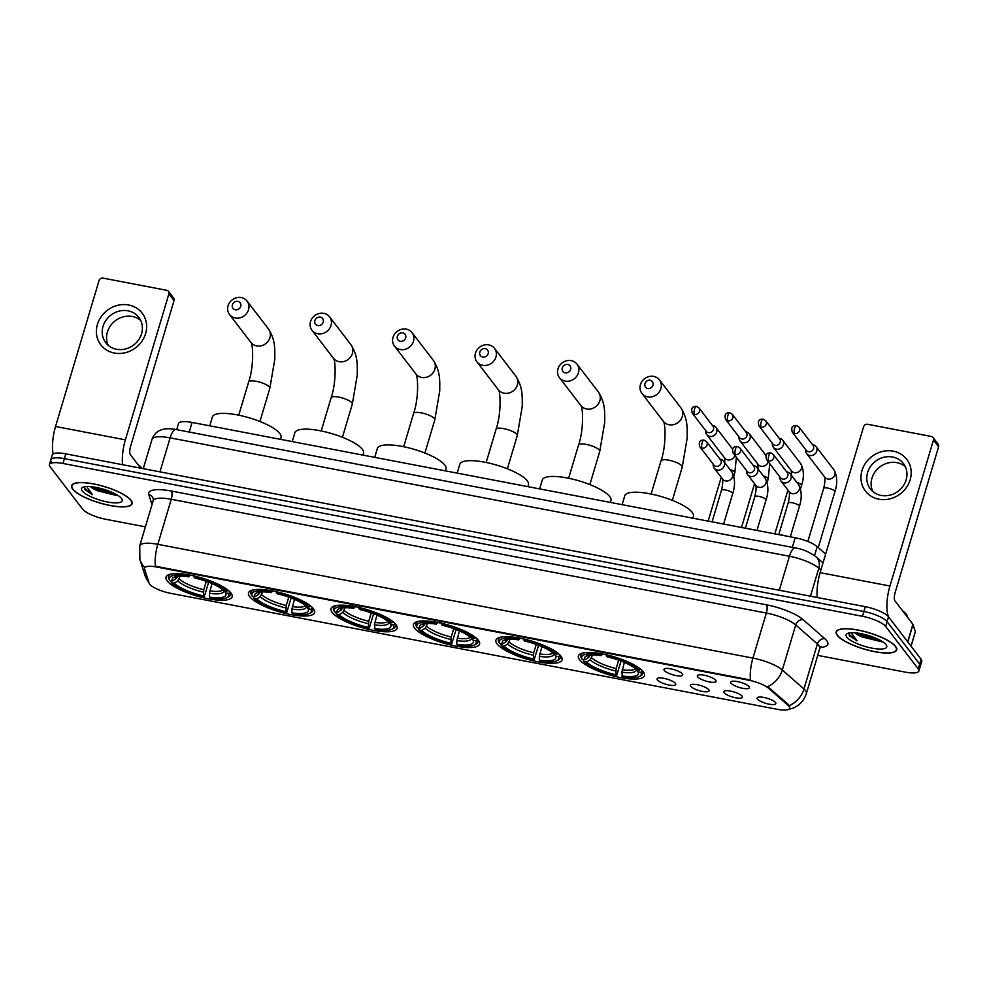 <?xml version="1.0" encoding="UTF-8"?>
<svg xmlns="http://www.w3.org/2000/svg" width="988" height="988" viewBox="0 0 988 988"><rect width="100%" height="100%" fill="white"/><g stroke="black" fill="none" stroke-linecap="round" stroke-linejoin="round"><path stroke-width="1.48" d="M313.468 608.806A34.506 9.337 -163.4 0 0 278.295 592.158A34.506 9.337 -163.4 0 0 248.494 592.849A34.506 9.337 -163.4 0 0 249.655 596.616A34.506 9.337 -163.4 0 0 284.816 613.276A34.506 9.337 -163.4 0 0 314.629 612.572A34.506 9.337 -163.4 0 0 313.468 608.806L312.863 610.732A32.295 8.744 -163.4 0 0 312.48 608.312L310.911 609.275A30.986 8.386 -163.4 0 1 309.38 613.462L310.911 612.721A32.295 8.744 -163.4 0 0 312.863 610.732M560.9 656.118A34.506 9.337 -163.4 0 0 525.727 639.458A34.506 9.337 -163.4 0 0 495.927 640.162A34.506 9.337 -163.4 0 0 497.088 643.917A34.506 9.337 -163.4 0 0 532.248 660.577A34.506 9.337 -163.4 0 0 562.061 659.873A34.506 9.337 -163.4 0 0 560.9 656.118L560.295 658.033A32.295 8.744 -163.4 0 0 559.912 655.612L558.344 656.575A30.986 8.386 -163.4 0 1 556.812 660.774L558.344 660.021A32.295 8.744 -163.4 0 0 560.295 658.033M478.414 640.348A34.506 9.337 -163.4 0 0 443.254 623.687A34.506 9.337 -163.4 0 0 413.441 624.391A34.506 9.337 -163.4 0 0 414.602 628.146A34.506 9.337 -163.4 0 0 449.775 644.806A34.506 9.337 -163.4 0 0 479.575 644.102A34.506 9.337 -163.4 0 0 478.414 640.348M395.941 624.577A34.506 9.337 -163.4 0 0 360.781 607.916A34.506 9.337 -163.4 0 0 330.968 608.62A34.506 9.337 -163.4 0 0 332.129 612.375A34.506 9.337 -163.4 0 0 367.289 629.035A34.506 9.337 -163.4 0 0 397.102 628.331A34.506 9.337 -163.4 0 0 395.941 624.577M230.982 593.047A34.506 9.337 -163.4 0 0 195.822 576.387A34.506 9.337 -163.4 0 0 166.009 577.091A34.506 9.337 -163.4 0 0 167.17 580.845A34.506 9.337 -163.4 0 0 202.342 597.505A34.506 9.337 -163.4 0 0 232.143 596.801A34.506 9.337 -163.4 0 0 230.982 593.047M643.373 671.877A34.506 9.337 -163.4 0 0 608.213 655.217A34.506 9.337 -163.4 0 0 578.4 655.921A34.506 9.337 -163.4 0 0 579.561 659.688A34.506 9.337 -163.4 0 0 614.721 676.335A34.506 9.337 -163.4 0 0 644.534 675.644A34.506 9.337 -163.4 0 0 643.373 671.877M697.664 676.829A9.769 2.643 16.6 0 1 697.602 675.384A9.769 2.643 16.6 0 1 706.568 675.78A9.769 2.643 16.6 0 1 715.732 680.287A9.769 2.643 16.6 0 1 716.053 680.88A9.769 2.643 16.6 0 1 708.408 681.732A9.769 2.643 16.6 0 1 697.664 676.829M664.319 670.457A9.769 2.643 16.6 0 1 664.245 669A9.769 2.643 16.6 0 1 673.223 669.395A9.769 2.643 16.6 0 1 682.375 673.902A9.769 2.643 16.6 0 1 682.696 674.508A9.769 2.643 16.6 0 1 675.051 675.36A9.769 2.643 16.6 0 1 664.319 670.457M731.021 683.202A9.769 2.643 16.6 0 1 730.959 681.757A9.769 2.643 16.6 0 1 739.926 682.152A9.769 2.643 16.6 0 1 749.077 686.66A9.769 2.643 16.6 0 1 749.398 687.253A9.769 2.643 16.6 0 1 741.766 688.105A9.769 2.643 16.6 0 1 731.021 683.202M724.081 692.699A9.769 2.643 16.6 0 1 724.006 691.254A9.769 2.643 16.6 0 1 732.985 691.649A9.769 2.643 16.6 0 1 742.136 696.157A9.769 2.643 16.6 0 1 742.457 696.75A9.769 2.643 16.6 0 1 734.813 697.602A9.769 2.643 16.6 0 1 724.081 692.699M690.723 686.327A9.769 2.643 16.6 0 1 690.661 684.869A9.769 2.643 16.6 0 1 699.628 685.264A9.769 2.643 16.6 0 1 708.791 689.772A9.769 2.643 16.6 0 1 709.112 690.377A9.769 2.643 16.6 0 1 701.468 691.23A9.769 2.643 16.6 0 1 690.723 686.327M657.378 679.954A9.769 2.643 16.6 0 1 657.304 678.497A9.769 2.643 16.6 0 1 666.27 678.892A9.769 2.643 16.6 0 1 675.434 683.4A9.769 2.643 16.6 0 1 675.755 684.005A9.769 2.643 16.6 0 1 668.11 684.845A9.769 2.643 16.6 0 1 657.378 679.954M757.426 699.072A9.769 2.643 16.6 0 1 757.364 697.627A9.769 2.643 16.6 0 1 766.33 698.022A9.769 2.643 16.6 0 1 775.494 702.53A9.769 2.643 16.6 0 1 775.815 703.123A9.769 2.643 16.6 0 1 768.17 703.975A9.769 2.643 16.6 0 1 757.426 699.072M787.992 705.309A17.574 4.755 16.6 0 1 789.042 706.395A17.574 4.755 16.6 0 1 789.634 708.31A17.574 4.755 16.6 0 1 777.408 709.322L170.578 593.306A17.574 4.755 16.6 0 1 149.139 583.167L144.569 568.965A17.574 4.755 16.6 0 1 144.532 568.051A17.574 4.755 16.6 0 1 156.759 567.038L748.731 680.213A17.574 4.755 16.6 0 1 768.565 688.253L787.992 705.309L788.251 704.432L789.696 706.766M176.691 429.669L178.519 423.568A19.525 5.286 16.6 0 1 192.092 422.444L795.167 537.744A19.525 5.286 16.6 0 1 817.2 546.673L825.647 554.083M895.622 646.461A31.579 8.546 -163.4 0 0 863.438 631.221A31.579 8.546 -163.4 0 0 836.169 631.863A31.579 8.546 -163.4 0 0 837.231 635.296A31.579 8.546 -163.4 0 0 869.403 650.536A31.579 8.546 -163.4 0 0 896.684 649.894A31.579 8.546 -163.4 0 0 895.622 646.461M131.058 500.299A31.579 8.546 -163.4 0 0 98.874 485.046A31.579 8.546 -163.4 0 0 71.593 485.688A31.579 8.546 -163.4 0 0 72.655 489.134A31.579 8.546 -163.4 0 0 104.839 504.374A31.579 8.546 -163.4 0 0 132.108 503.732A31.579 8.546 -163.4 0 0 131.058 500.299M789.251 705.667L789.251 705.679A22.786 18.896 131.3 0 0 803.96 689.007A26.046 7.052 16.6 0 1 805.516 690.624A26.046 7.052 16.6 0 1 806.381 693.465L819.818 648.412A26.046 7.052 -163.4 0 0 818.941 645.584A26.046 7.052 -163.4 0 0 817.385 643.954L795.735 624.959A26.046 7.052 -163.4 0 0 766.355 613.042L171.27 499.286A26.046 7.052 -163.4 0 0 153.165 500.768L153.189 498.619A6.508 6.163 -17.8 0 0 148.78 494.605A32.555 8.806 16.6 0 1 171.344 491.036L766.441 604.804A32.555 8.806 16.6 0 1 803.158 619.698L824.807 638.693A32.555 8.806 16.6 0 1 820.238 647.461M817.743 655.39L905.304 672.124A19.525 5.286 -163.4 0 0 918.877 671.013L920.31 666.208A19.525 5.286 -163.4 0 0 919.655 664.072L887.101 621.65A19.525 5.286 -163.4 0 0 863.895 611.498L64.405 458.667A19.525 5.286 -163.4 0 0 50.833 459.778A19.525 5.286 -163.4 0 0 51.487 461.902M144.705 567.495A22.786 21.563 162.2 0 1 139.876 559.467L139.728 545.821A26.046 7.052 16.6 0 1 157.833 544.326A22.786 7.682 -79.2 0 0 155.375 566.223L750.472 679.991A22.786 7.682 100.8 0 1 752.93 658.094A26.046 7.052 16.6 0 1 782.311 670.012A22.786 18.896 131.3 0 1 767.713 686.611L788.251 704.432M918.877 671.013A19.525 5.286 -163.4 0 0 918.223 668.876L885.668 626.454A19.525 5.286 -163.4 0 0 862.462 616.302L62.973 463.471A19.525 5.286 -163.4 0 0 49.4 464.582A19.525 5.286 -163.4 0 0 50.055 466.707L82.609 509.129A19.525 5.286 -163.4 0 0 105.815 519.28L145.384 526.851M888.533 616.845A19.525 5.286 -163.4 0 0 865.327 606.694L65.838 453.863A19.525 5.286 -163.4 0 0 52.265 454.974L50.833 459.778A19.525 5.286 -163.4 0 1 64.405 458.667L863.895 611.498A19.525 5.286 -163.4 0 1 887.101 621.65L919.655 664.072A19.525 5.286 -163.4 0 1 920.31 666.208L921.742 661.392A19.525 5.286 -163.4 0 0 921.088 659.268L888.533 616.845L885.668 626.454M837.528 635.358A31.246 8.46 -163.4 0 0 869.378 650.437A31.246 8.46 -163.4 0 0 896.375 649.808A31.246 8.46 -163.4 0 0 895.326 646.399A31.246 8.46 -163.4 0 0 863.475 631.32A31.246 8.46 -163.4 0 0 836.478 631.95A31.246 8.46 -163.4 0 0 837.528 635.358M907.392 617.068A32.555 8.806 -163.4 0 0 906.194 614.203A32.555 8.806 -163.4 0 0 902.624 610.868M855.077 632.802A14.709 3.977 -163.4 0 0 862.228 636.976L856.287 632.913M849.149 632.962L849.235 635.605L857.041 640.817L851.977 633.913L852.039 632.691M886.051 644.633A21.23 5.743 -163.4 0 0 867.328 635.16A21.23 5.743 -163.4 0 0 847.371 633.518A21.23 5.743 -163.4 0 0 846.802 637.124A21.23 5.743 -163.4 0 0 871.293 648.017A21.23 5.743 -163.4 0 0 886.409 645.152A21.23 5.743 -163.4 0 0 886.051 644.633M862.228 636.976L881.79 641.805M857.041 640.817L849.507 634.716L848.927 633.296M880.185 640.249L864.648 635.753L859.671 633.382M882.161 641.397L864.364 636.717L857.102 633.012M893.238 451.158A26.046 23.477 142.5 0 1 910.158 479.785A26.046 23.477 142.5 0 1 878.912 499.212A26.046 23.477 142.5 0 1 861.993 470.584A26.046 23.477 142.5 0 1 893.238 451.158M881.135 495.433A20.834 18.784 -37.5 0 0 903.143 486.071A20.834 18.784 -37.5 0 0 903.403 463.533A20.834 18.784 -37.5 0 0 892.596 456.999A20.834 18.784 -37.5 0 0 870.601 466.361A20.834 18.784 -37.5 0 0 870.342 488.899A20.834 18.784 -37.5 0 0 881.135 495.433M872.824 491.505A20.834 18.784 142.5 0 1 876.146 470.461A20.834 18.784 142.5 0 1 896.956 462.668A20.834 18.784 142.5 0 1 905.267 466.595M888.422 616.71A26.046 8.781 -79.2 0 1 889.953 586.008L933.462 440.055A3.26 2.939 -37.5 0 0 931.351 436.474L867.526 424.272A3.26 2.939 -37.5 0 0 863.623 426.705L820.114 572.657L889.953 586.008M817.286 597.518A26.046 8.781 -79.2 0 1 820.114 572.657M933.03 437.499L938.168 444.192A3.26 2.939 142.5 0 1 938.6 446.749L895.091 592.714A6.508 2.198 100.8 0 0 895.017 600.951L912.924 624.293A3.26 0.877 16.6 0 1 913.036 624.478L915.345 631.665A3.26 0.877 16.6 0 1 915.345 631.838A3.26 0.877 16.6 0 1 915.246 631.974M72.951 489.184A31.246 8.46 -163.4 0 0 104.802 504.275A31.246 8.46 -163.4 0 0 131.799 503.645A31.246 8.46 -163.4 0 0 130.749 500.237A31.246 8.46 -163.4 0 0 98.899 485.145A31.246 8.46 -163.4 0 0 71.902 485.787A31.246 8.46 -163.4 0 0 72.951 489.184M141.889 468.398A32.555 8.806 -163.4 0 0 141.63 468.028A32.555 8.806 -163.4 0 0 138.061 464.706M90.501 486.639A14.709 3.977 -163.4 0 0 97.664 490.814L91.723 486.751M84.585 486.788L84.672 489.443L92.477 494.655L87.401 487.739L87.475 486.528M121.475 498.471A21.23 5.743 -163.4 0 0 102.752 488.998A21.23 5.743 -163.4 0 0 82.794 487.343A21.23 5.743 -163.4 0 0 82.226 490.962A21.23 5.743 -163.4 0 0 106.716 501.855A21.23 5.743 -163.4 0 0 121.833 498.989A21.23 5.743 -163.4 0 0 121.475 498.471M97.664 490.814L117.226 495.643M92.477 494.655L84.931 488.554L84.363 487.133M115.621 494.074L100.072 489.591L95.095 487.22M117.597 495.235L99.788 490.542L92.526 486.837M650.215 380.195A4.557 4.113 -37.5 0 0 647.708 388.593A4.557 4.113 -37.5 0 0 650.215 380.195M647.634 396.843A11.066 9.979 142.5 0 1 641.891 393.36A11.066 9.979 142.5 0 1 642.027 381.393A11.066 9.979 142.5 0 1 653.71 376.416A11.066 9.979 142.5 0 1 659.453 379.886A11.066 9.979 142.5 0 1 659.317 391.866A11.066 9.979 142.5 0 1 647.634 396.843M584.834 652.685A32.295 8.744 -163.4 0 0 580.882 655.353A32.295 8.744 -163.4 0 0 581.265 657.786L582.117 659.218A30.986 8.386 -163.4 0 1 600.346 654.636L601.136 655.674A27.997 7.571 -163.4 0 0 586.329 656.069A27.997 7.571 -163.4 0 0 584.896 659.749L588.465 657.551L590.12 655.118M692.835 518.169L693.415 516.242A35.803 9.695 -163.4 0 0 692.205 512.34A35.803 9.695 -163.4 0 0 655.711 495.062A35.803 9.695 -163.4 0 0 624.774 495.778L622.131 504.658M621.119 660.849L616.561 675.78A30.986 8.386 -163.4 0 1 583.822 661.454L583.155 659.416M600.346 654.636L600.358 652.982M606.373 654.142L606.36 655.785A30.986 8.386 -163.4 0 1 639.113 670.111L640.681 669.148M583.822 661.454L586.613 661.985A27.997 7.571 -163.4 0 0 615.771 674.742L616.561 675.78M584.896 659.749L582.117 659.218M639.113 670.111L636.321 669.58A27.997 7.571 -163.4 0 0 607.163 656.822L606.36 655.785M615.771 674.742L616.179 668.543L618.673 660.169M592.541 654.982L590.169 659.786L586.613 661.985M602.729 653.97L601.136 655.674M642.533 670.901L640.817 672.346A30.986 8.386 -163.4 0 1 639.298 676.533L640.817 675.792A32.295 8.744 -163.4 0 0 642.768 673.804A32.295 8.744 -163.4 0 0 642.385 671.371M624.379 662.417L621.823 672.149L622.588 676.928A30.986 8.386 -163.4 0 0 639.298 676.533M621.798 675.891A27.997 7.571 -163.4 0 0 638.038 671.815L640.817 672.346M638.038 671.815L636.754 669.666M567.73 364.424A4.557 4.113 -37.5 0 0 565.222 372.834A4.557 4.113 -37.5 0 0 567.73 364.424M565.148 381.072A11.066 9.979 142.5 0 1 559.418 377.601A11.066 9.979 142.5 0 1 559.554 365.622A11.066 9.979 142.5 0 1 571.237 360.645A11.066 9.979 142.5 0 1 576.98 364.115A11.066 9.979 142.5 0 1 576.844 376.095A11.066 9.979 142.5 0 1 565.148 381.072M502.349 636.914A32.295 8.744 -163.4 0 0 498.397 639.582A32.295 8.744 -163.4 0 0 498.779 642.015L499.632 643.447A30.986 8.386 -163.4 0 1 517.873 638.865L518.663 639.903A27.997 7.571 -163.4 0 0 503.855 640.298A27.997 7.571 -163.4 0 0 502.423 643.978L505.98 641.78L507.647 639.36M610.362 502.41L610.93 500.471A35.803 9.695 -163.4 0 0 609.732 496.581A35.803 9.695 -163.4 0 0 573.238 479.291A35.803 9.695 -163.4 0 0 542.301 480.02L539.658 488.887M538.633 645.078L534.088 660.009A30.986 8.386 -163.4 0 1 501.348 645.683L500.669 643.645M517.873 638.865L517.885 637.223M523.899 638.371L523.887 640.026A30.986 8.386 -163.4 0 1 556.627 654.34L558.195 653.377M501.348 645.683L504.139 646.214A27.997 7.571 -163.4 0 0 533.298 658.971L534.088 660.009M502.423 643.978L499.632 643.447M556.627 654.34L553.848 653.809A27.997 7.571 -163.4 0 0 524.677 641.051L523.887 640.026M533.298 658.971L533.705 652.772L536.2 644.398M510.067 639.211L507.696 644.015L504.139 646.214M520.256 638.199L518.663 639.903M541.893 646.646L539.349 656.378L539.312 660.12L540.115 661.157A30.986 8.386 -163.4 0 0 556.812 660.774M539.312 660.12A27.997 7.571 -163.4 0 0 555.552 656.044L558.344 656.575M555.552 656.044L554.28 653.895M485.256 348.653A4.557 4.113 -37.5 0 0 482.749 357.063A4.557 4.113 -37.5 0 0 485.256 348.653M482.675 365.301A11.066 9.979 142.5 0 1 476.932 361.83A11.066 9.979 142.5 0 1 477.068 349.863A11.066 9.979 142.5 0 1 488.764 344.886A11.066 9.979 142.5 0 1 494.494 348.356A11.066 9.979 142.5 0 1 494.358 360.324A11.066 9.979 142.5 0 1 482.675 365.301M419.875 621.143A32.295 8.744 -163.4 0 0 415.923 623.823A32.295 8.744 -163.4 0 0 416.306 626.244L417.158 627.676A30.986 8.386 -163.4 0 1 435.387 623.107L436.19 624.132A27.997 7.571 -163.4 0 0 421.37 624.527A27.997 7.571 -163.4 0 0 419.949 628.22L423.506 626.022L425.173 623.589M527.876 486.639L528.457 484.713A35.803 9.695 -163.4 0 0 527.246 480.81A35.803 9.695 -163.4 0 0 490.764 463.52A35.803 9.695 -163.4 0 0 459.828 464.249L457.185 473.129M456.16 629.319L451.615 644.238A30.986 8.386 -163.4 0 1 418.875 629.912L418.196 627.886M435.387 623.107L435.399 621.452M441.426 622.601L441.414 624.255A30.986 8.386 -163.4 0 1 474.154 638.581L475.722 637.606M418.875 629.912L421.654 630.443A27.997 7.571 -163.4 0 0 450.824 643.213L451.615 644.238M419.949 628.22L417.158 627.676M474.154 638.581L471.362 638.05A27.997 7.571 -163.4 0 0 442.204 625.281L441.414 624.255M450.824 643.213L451.232 637.013L453.727 628.64M427.594 623.453L425.223 628.245L421.654 630.443M437.783 622.428L436.19 624.132M477.575 639.372L475.87 640.817A30.986 8.386 -163.4 0 1 474.339 645.003L475.87 644.25A32.295 8.744 -163.4 0 0 477.822 642.274A32.295 8.744 -163.4 0 0 477.439 639.841M459.42 630.875L456.864 640.619L456.839 644.361L457.629 645.386A30.986 8.386 -163.4 0 0 474.339 645.003M456.839 644.361A27.997 7.571 -163.4 0 0 473.079 640.273L475.87 640.817M473.079 640.273L471.795 638.125M402.783 332.882A4.557 4.113 -37.5 0 0 400.276 341.292A4.557 4.113 -37.5 0 0 402.783 332.882M400.202 349.53A11.066 9.979 142.5 0 1 394.459 346.059A11.066 9.979 142.5 0 1 394.595 334.092A11.066 9.979 142.5 0 1 406.29 329.115A11.066 9.979 142.5 0 1 412.021 332.586A11.066 9.979 142.5 0 1 411.885 344.553A11.066 9.979 142.5 0 1 400.202 349.53M337.402 605.385A32.295 8.744 -163.4 0 0 333.45 608.052A32.295 8.744 -163.4 0 0 333.833 610.485L334.685 611.918A30.986 8.386 -163.4 0 1 352.914 607.336L353.704 608.373A27.997 7.571 -163.4 0 0 338.896 608.769A27.997 7.571 -163.4 0 0 337.464 612.449L341.033 610.251L342.7 607.818M445.403 470.868L445.983 468.942A35.803 9.695 -163.4 0 0 444.773 465.039A35.803 9.695 -163.4 0 0 408.279 447.749A35.803 9.695 -163.4 0 0 377.354 448.478L374.699 457.358M373.686 613.548L369.142 628.467A30.986 8.386 -163.4 0 1 336.389 614.153L335.722 612.115M352.914 607.336L352.926 605.681M358.953 606.83L358.928 608.485A30.986 8.386 -163.4 0 1 391.68 622.811L393.249 621.847M336.389 614.153L339.18 614.684A27.997 7.571 -163.4 0 0 368.339 627.442L369.142 628.467M337.464 612.449L334.685 611.918M391.68 622.811L388.889 622.279A27.997 7.571 -163.4 0 0 359.731 609.522L358.928 608.485M368.339 627.442L368.746 621.242L371.253 612.869M345.121 607.682L342.75 612.486L339.18 614.684M355.297 606.669L353.704 608.373M395.101 623.601L393.385 625.046A30.986 8.386 -163.4 0 1 391.866 629.233L393.385 628.479A32.295 8.744 -163.4 0 0 395.336 626.503A32.295 8.744 -163.4 0 0 394.953 624.07M376.947 615.104L374.39 624.848L375.156 629.628A30.986 8.386 -163.4 0 0 391.866 629.233M374.366 628.59A27.997 7.571 -163.4 0 0 390.606 624.515L393.385 625.046M390.606 624.515L389.321 622.366M320.297 317.123A4.557 4.113 -37.5 0 0 317.79 325.534A4.557 4.113 -37.5 0 0 320.297 317.123M317.716 333.771A11.066 9.979 142.5 0 1 311.986 330.301A11.066 9.979 142.5 0 1 312.122 318.321A11.066 9.979 142.5 0 1 323.805 313.344A11.066 9.979 142.5 0 1 329.547 316.815A11.066 9.979 142.5 0 1 329.412 328.794A11.066 9.979 142.5 0 1 317.716 333.771M254.916 589.614A32.295 8.744 -163.4 0 0 250.964 592.281A32.295 8.744 -163.4 0 0 251.347 594.714L252.199 596.147A30.986 8.386 -163.4 0 1 270.44 591.565L271.231 592.602A27.997 7.571 -163.4 0 0 256.423 592.998A27.997 7.571 -163.4 0 0 254.99 596.678L258.547 594.48L260.214 592.047M362.929 455.11L363.498 453.171A35.803 9.695 -163.4 0 0 362.3 449.268A35.803 9.695 -163.4 0 0 325.805 431.991A35.803 9.695 -163.4 0 0 294.869 432.719L292.226 441.587M291.201 597.777L286.656 612.708A30.986 8.386 -163.4 0 1 253.916 598.382L253.249 596.344M270.44 591.565L270.453 589.922M276.467 591.071L276.455 592.714A30.986 8.386 -163.4 0 1 309.195 607.04L310.763 606.076M253.916 598.382L256.707 598.913A27.997 7.571 -163.4 0 0 285.865 611.671L286.656 612.708M254.99 596.678L252.199 596.147M309.195 607.04L306.416 606.509A27.997 7.571 -163.4 0 0 277.245 593.751L276.455 592.714M285.865 611.671L286.273 605.471L288.768 597.098M262.635 591.911L260.264 596.715L256.707 598.913M272.824 590.898L271.231 592.602M294.461 599.346L291.917 609.077L291.88 612.819L292.683 613.857A30.986 8.386 -163.4 0 0 309.38 613.462M291.88 612.819A27.997 7.571 -163.4 0 0 308.12 608.744L310.911 609.275M308.12 608.744L306.848 606.595M237.824 301.352A4.557 4.113 -37.5 0 0 235.317 309.763A4.557 4.113 -37.5 0 0 237.824 301.352M235.243 318A11.066 9.979 142.5 0 1 229.5 314.53A11.066 9.979 142.5 0 1 229.636 302.55A11.066 9.979 142.5 0 1 241.331 297.573A11.066 9.979 142.5 0 1 247.062 301.056A11.066 9.979 142.5 0 1 246.926 313.023A11.066 9.979 142.5 0 1 235.243 318M172.443 573.843A32.295 8.744 -163.4 0 0 168.491 576.523A32.295 8.744 -163.4 0 0 168.874 578.943L169.726 580.376A30.986 8.386 -163.4 0 1 187.955 575.794L188.757 576.831A27.997 7.571 -163.4 0 0 173.937 577.227A27.997 7.571 -163.4 0 0 172.517 580.907L176.074 578.709L177.741 576.288M280.444 439.339L281.024 437.412A35.803 9.695 -163.4 0 0 279.826 433.51A35.803 9.695 -163.4 0 0 243.332 416.22A35.803 9.695 -163.4 0 0 212.395 416.948L209.752 425.816M208.727 582.006L204.183 596.937A30.986 8.386 -163.4 0 1 171.443 582.611L170.763 580.574M187.955 575.794L187.967 574.152M193.994 575.3L193.981 576.955A30.986 8.386 -163.4 0 1 226.721 591.281L228.29 590.305M171.443 582.611L174.221 583.142A27.997 7.571 -163.4 0 0 203.392 595.9L204.183 596.937M172.517 580.907L169.726 580.376M226.721 591.281L223.93 590.738A27.997 7.571 -163.4 0 0 194.772 577.98L193.981 576.955M203.392 595.9L203.8 589.713L206.294 581.339M180.162 576.152L177.791 580.944L174.221 583.142M190.351 575.127L188.757 576.831M230.142 592.059L228.438 593.504A30.986 8.386 -163.4 0 1 226.907 597.703L228.438 596.95A32.295 8.744 -163.4 0 0 230.389 594.974A32.295 8.744 -163.4 0 0 230.006 592.541M211.988 583.575L209.444 593.306L209.407 597.061L210.197 598.086A30.986 8.386 -163.4 0 0 226.907 597.703M209.407 597.061A27.997 7.571 -163.4 0 0 225.647 592.973L228.438 593.504M225.647 592.973L224.362 590.824M805.64 449.589L805.726 450.948A5.854 5.286 -37.5 0 0 816.78 451.133A5.854 5.286 -37.5 0 0 813.655 444.859L812.358 444.427M794.537 433.584A4.236 3.816 -37.5 0 1 792.351 432.262L806.294 450.429A4.236 3.816 -37.5 0 0 813.569 448.601A4.236 3.816 -37.5 0 0 813.013 445.279L799.057 427.112L796.501 425.532A4.236 1.433 -79.2 0 0 794.587 428.236A4.236 1.433 100.8 0 0 794.537 433.584A4.236 3.816 -37.5 0 0 799.057 427.112M772.295 443.204L772.369 444.575A5.854 5.286 -37.5 0 0 783.435 444.748A5.854 5.286 -37.5 0 0 780.298 438.487L779.001 438.055M761.192 427.211A4.236 3.816 -37.5 0 1 758.994 425.89L772.949 444.057A4.236 3.816 -37.5 0 0 780.211 442.229A4.236 3.816 -37.5 0 0 779.655 438.907L765.712 420.727L763.144 419.147A4.236 1.433 -79.2 0 0 761.242 421.851A4.236 1.433 100.8 0 0 761.192 427.211A4.236 3.816 -37.5 0 0 765.712 420.727M738.938 436.832L739.024 438.203A5.854 5.286 -37.5 0 0 750.077 438.376A5.854 5.286 -37.5 0 0 746.953 432.114L745.656 431.682M727.835 420.839A4.236 3.816 -37.5 0 1 725.649 419.505L739.592 437.684A4.236 3.816 -37.5 0 0 746.866 435.856A4.236 3.816 -37.5 0 0 746.311 432.534L732.355 414.355L729.799 412.774A4.236 1.433 -79.2 0 0 727.884 415.479A4.236 1.433 100.8 0 0 727.835 420.839A4.236 3.816 -37.5 0 0 732.355 414.355M705.58 430.459L705.667 431.818A5.854 5.286 -37.5 0 0 716.732 432.003A5.854 5.286 -37.5 0 0 713.595 425.729L712.299 425.297M694.49 414.466A4.236 3.816 -37.5 0 1 692.292 413.132L706.235 431.311A4.236 3.816 -37.5 0 0 713.509 429.484A4.236 3.816 -37.5 0 0 712.953 426.149L699.01 407.982L696.441 406.401A4.236 1.433 -79.2 0 0 694.539 409.106A4.236 1.433 100.8 0 0 694.49 414.466A4.236 3.816 -37.5 0 0 699.01 407.982M779.865 476.908L779.952 478.278A5.854 5.286 -37.5 0 0 791.018 478.451A5.854 5.286 -37.5 0 0 787.881 472.19L786.584 471.758M768.763 460.914A4.236 3.816 -37.5 0 1 766.577 459.581L780.52 477.76A4.236 3.816 -37.5 0 0 787.794 475.932A4.236 3.816 -37.5 0 0 787.238 472.61L773.295 454.431L770.726 452.85A4.236 1.433 -79.2 0 0 768.825 455.554A4.236 1.433 100.8 0 0 768.763 460.914A4.236 3.816 -37.5 0 0 773.295 454.431M780.434 534.916A5.854 1.581 16.6 0 1 784.966 535.78M746.52 470.535L746.595 471.894A5.854 5.286 -37.5 0 0 757.66 472.079A5.854 5.286 -37.5 0 0 754.536 465.805L753.226 465.373M735.418 454.542A4.236 3.816 -37.5 0 1 733.22 453.208L747.175 471.387A4.236 3.816 -37.5 0 0 754.437 469.559A4.236 3.816 -37.5 0 0 753.881 466.225L739.938 448.058L737.369 446.477A4.236 1.433 -79.2 0 0 735.467 449.182A4.236 1.433 100.8 0 0 735.418 454.542A4.236 3.816 -37.5 0 0 739.938 448.058M747.076 528.543A5.854 1.581 16.6 0 1 751.609 529.407M713.163 464.15L713.25 465.521A5.854 5.286 -37.5 0 0 724.303 465.694A5.854 5.286 -37.5 0 0 721.178 459.432L719.882 459M702.06 448.157A4.236 3.816 -37.5 0 1 699.875 446.835L713.818 465.002A4.236 3.816 -37.5 0 0 721.092 463.174A4.236 3.816 -37.5 0 0 720.536 459.852L706.581 441.685L704.024 440.105A4.236 1.433 -79.2 0 0 702.11 442.809A4.236 1.433 100.8 0 0 702.06 448.157A4.236 3.816 -37.5 0 0 706.581 441.685M713.731 522.17A5.854 1.581 16.6 0 1 718.251 523.035M128.675 304.996A26.046 23.477 142.5 0 1 145.594 333.623A26.046 23.477 142.5 0 1 114.349 353.049A26.046 23.477 142.5 0 1 97.429 324.41A26.046 23.477 142.5 0 1 128.675 304.996M116.572 349.27A20.834 18.784 -37.5 0 0 138.579 339.897A20.834 18.784 -37.5 0 0 138.826 317.37A20.834 18.784 -37.5 0 0 128.032 310.825A20.834 18.784 -37.5 0 0 106.025 320.198A20.834 18.784 -37.5 0 0 105.778 342.737A20.834 18.784 -37.5 0 0 116.572 349.27M108.248 345.331A20.834 18.784 142.5 0 1 111.582 324.299A20.834 18.784 142.5 0 1 132.38 316.493A20.834 18.784 142.5 0 1 140.704 320.433M122.561 464.693A26.046 8.781 -79.2 0 1 125.377 439.845L168.886 293.893A3.26 2.939 -37.5 0 0 166.774 290.311L102.962 278.11A3.26 2.939 -37.5 0 0 99.059 280.543L55.55 426.495L125.377 439.845M53.105 453.961A26.046 8.781 -79.2 0 1 55.55 426.495M168.466 291.337L173.604 298.03A3.26 2.939 142.5 0 1 174.036 300.587L130.515 446.539A6.508 2.198 100.8 0 0 130.441 454.776L140.716 468.176M768.565 688.253L768.825 687.389M814.544 555.614L817.2 546.673M792.302 547.352L795.167 537.744M189.227 432.065L192.092 422.444M803.158 619.698A6.508 5.397 -48.7 0 0 795.735 624.959L782.311 670.012L803.96 689.007L817.385 643.954A6.508 5.397 -48.7 0 1 824.807 638.693M171.344 491.036A6.508 2.198 100.8 0 1 171.27 499.286L157.833 544.326L752.93 658.094L766.355 613.042A6.508 2.198 100.8 0 0 766.441 604.804M148.855 582.29A22.786 21.563 162.2 0 1 144.964 575.3L139.876 559.467M152.004 504.646L148.78 494.605M918.223 668.876L921.088 659.268M862.462 616.302L865.327 606.694M62.973 463.471L65.838 453.863M820.905 570.002L818.817 568.174L810.456 596.209M795.303 547.932A13.017 4.384 100.8 0 0 789.437 556.256L170.109 437.857A26.046 7.052 -163.4 0 0 152.004 439.351C154.857 431.744 160.476 430.015 161.748 429.694C165.552 428.496 170.294 428.434 175.975 429.533L795.303 547.932C802.651 549.081 809.592 552.057 816.137 556.899A13.017 10.806 131.3 0 1 818.817 568.174A26.046 7.052 -163.4 0 0 789.437 556.256L779.297 590.256M175.975 429.533A13.017 4.384 100.8 0 0 170.109 437.857L159.97 471.856M907.7 641.83L912.924 624.293M938.6 446.749L933.462 440.055M913.036 624.478L907.811 641.978M911.022 646.164L915.345 631.665M651.117 494.025L661.021 460.803A11.066 3.001 16.6 0 1 668.715 460.173A11.066 3.001 16.6 0 1 681.868 465.928A11.066 3.001 16.6 0 1 682.239 467.126L687.191 438.017C687.179 427.915 687.981 419.208 680.868 407.797L659.453 379.886M641.891 393.36L663.306 421.271A11.066 9.979 -37.5 0 0 669.049 424.741A11.066 9.979 -37.5 0 0 680.732 419.764A11.066 9.979 -37.5 0 0 680.868 407.797M590.169 659.786A25.046 6.78 -163.4 0 0 615.808 671M588.539 655.365A25.046 6.78 -163.4 0 0 588.465 657.551M591.701 657.835A24.083 6.521 -163.4 0 0 616.179 668.543M621.823 672.149A25.046 6.78 -163.4 0 0 636.358 669.592M622.205 669.691A24.083 6.521 -163.4 0 0 635.383 668.74M568.643 478.254L578.548 445.045A11.066 3.001 16.6 0 1 586.242 444.402A11.066 3.001 16.6 0 1 599.383 450.158A11.066 3.001 16.6 0 1 599.753 451.368L604.718 422.247C604.705 412.144 605.496 403.437 598.395 392.026L576.98 364.115M559.418 377.601L580.833 405.512A11.066 9.979 -37.5 0 0 586.576 408.983A11.066 9.979 -37.5 0 0 598.259 404.006A11.066 9.979 -37.5 0 0 598.395 392.026M507.696 644.015A25.046 6.78 -163.4 0 0 533.322 655.229M506.066 639.594A25.046 6.78 -163.4 0 0 505.98 641.78M509.215 642.064A24.083 6.521 -163.4 0 0 533.705 652.772M539.349 656.378A25.046 6.78 -163.4 0 0 553.873 653.821M539.732 653.933A24.083 6.521 -163.4 0 0 552.909 652.969M486.17 462.483L496.062 429.274A11.066 3.001 16.6 0 1 503.757 428.644A11.066 3.001 16.6 0 1 516.909 434.387A11.066 3.001 16.6 0 1 517.28 435.597L522.244 406.476C522.232 396.373 523.023 387.666 515.921 376.267L494.494 348.356M476.932 361.83L498.36 389.741A11.066 9.979 -37.5 0 0 504.09 393.212A11.066 9.979 -37.5 0 0 515.785 388.235A11.066 9.979 -37.5 0 0 515.921 376.267M425.223 628.245A25.046 6.78 -163.4 0 0 450.849 639.458M423.593 623.823A25.046 6.78 -163.4 0 0 423.506 626.022M426.742 626.293A24.083 6.521 -163.4 0 0 451.232 637.013M456.864 640.619A25.046 6.78 -163.4 0 0 471.4 638.05M457.246 638.162A24.083 6.521 -163.4 0 0 470.436 637.198M403.684 446.724L413.589 413.503A11.066 3.001 16.6 0 1 421.283 412.873A11.066 3.001 16.6 0 1 434.436 418.628A11.066 3.001 16.6 0 1 434.806 419.826L439.759 390.705C439.746 380.615 440.549 371.908 433.436 360.497L412.021 332.586M394.459 346.059L415.874 373.97A11.066 9.979 -37.5 0 0 421.617 377.441A11.066 9.979 -37.5 0 0 433.3 372.464A11.066 9.979 -37.5 0 0 433.436 360.497M342.75 612.486A25.046 6.78 -163.4 0 0 368.376 623.7M341.107 608.052A25.046 6.78 -163.4 0 0 341.033 610.251M344.269 610.535A24.083 6.521 -163.4 0 0 368.746 621.242M374.39 624.848A25.046 6.78 -163.4 0 0 388.926 622.279M374.773 622.391A24.083 6.521 -163.4 0 0 387.963 621.44M321.211 430.953L331.116 397.744A11.066 3.001 16.6 0 1 338.81 397.102A11.066 3.001 16.6 0 1 351.95 402.857A11.066 3.001 16.6 0 1 352.321 404.067L357.286 374.946C357.273 364.844 358.064 356.137 350.962 344.726L329.547 316.815M311.986 330.301L333.401 358.199A11.066 9.979 -37.5 0 0 339.143 361.682A11.066 9.979 -37.5 0 0 350.826 356.705A11.066 9.979 -37.5 0 0 350.962 344.726M260.264 596.715A25.046 6.78 -163.4 0 0 285.89 607.929M258.634 592.294A25.046 6.78 -163.4 0 0 258.547 594.48M261.783 594.764A24.083 6.521 -163.4 0 0 286.273 605.471M291.917 609.077A25.046 6.78 -163.4 0 0 306.441 606.521M292.3 606.62A24.083 6.521 -163.4 0 0 305.477 605.669M238.738 415.182L248.643 381.973A11.066 3.001 16.6 0 1 256.324 381.331A11.066 3.001 16.6 0 1 269.477 387.086A11.066 3.001 16.6 0 1 269.848 388.296L274.812 359.175C274.8 349.073 275.59 340.366 268.489 328.955L247.062 301.056M229.5 314.53L250.927 342.441A11.066 9.979 -37.5 0 0 256.658 345.911A11.066 9.979 -37.5 0 0 268.353 340.934A11.066 9.979 -37.5 0 0 268.489 328.955M177.791 580.944A25.046 6.78 -163.4 0 0 203.417 592.158M176.16 576.523A25.046 6.78 -163.4 0 0 176.074 578.709M179.31 578.993A24.083 6.521 -163.4 0 0 203.8 589.713M209.444 593.306A25.046 6.78 -163.4 0 0 223.967 590.75M209.814 590.861A24.083 6.521 -163.4 0 0 223.004 589.898M824.572 476.871C825.276 479.044 824.98 482.897 823.659 488.43A5.854 1.581 16.6 0 1 828.08 488.158A5.854 1.581 16.6 0 1 834.687 491.135A5.854 1.581 16.6 0 1 834.885 491.777L818.249 547.587M806.714 453.665L824.782 477.192A5.854 5.286 -37.5 0 0 834.107 476.241A5.854 5.286 -37.5 0 0 834.07 470.053C837.305 476.253 837.577 483.49 834.885 491.777M796.748 482.317A5.854 1.581 16.6 0 1 801.342 484.762A5.854 1.581 16.6 0 1 801.54 485.404L800.502 488.862M773.369 447.28L791.425 470.819A5.854 5.286 -37.5 0 0 800.749 469.868A5.854 5.286 -37.5 0 0 800.725 463.681C803.96 469.868 804.232 477.105 801.54 485.404M763.391 475.944A5.854 1.581 16.6 0 1 767.985 478.39A5.854 1.581 16.6 0 1 768.182 479.019L767.157 482.49M740.012 440.907L758.08 464.434A5.854 5.286 -37.5 0 0 768.195 461.705M730.046 469.572A5.854 1.581 16.6 0 1 734.64 472.005A5.854 1.581 16.6 0 1 734.837 472.647L733.8 476.117M706.667 434.535L724.723 458.062A5.854 5.286 -37.5 0 0 734.85 455.32M778.754 534.594L788.152 503.065A5.854 1.581 16.6 0 1 792.574 502.806A5.854 1.581 16.6 0 1 799.181 505.782A5.854 1.581 16.6 0 1 799.378 506.424L790.326 536.805M780.94 480.983L789.276 491.839A5.854 5.286 -37.5 0 0 798.6 490.888A5.854 5.286 -37.5 0 0 798.576 484.7C801.799 490.888 802.071 498.125 799.378 506.424M745.397 528.222L754.795 496.692A5.854 1.581 16.6 0 1 759.216 496.433A5.854 1.581 16.6 0 1 765.836 499.409A5.854 1.581 16.6 0 1 766.033 500.039L756.969 530.433M747.595 474.611L755.919 485.454A5.854 5.286 -37.5 0 0 765.243 484.515A5.854 5.286 -37.5 0 0 765.218 478.328C768.454 484.515 768.726 491.752 766.033 500.039M712.052 521.849L721.45 490.32A5.854 1.581 16.6 0 1 725.859 490.048A5.854 1.581 16.6 0 1 732.479 493.024A5.854 1.581 16.6 0 1 732.676 493.667L723.624 524.06M714.238 468.226L722.574 479.081A5.854 5.286 -37.5 0 0 731.898 478.13A5.854 5.286 -37.5 0 0 731.861 471.943C735.097 478.143 735.368 485.38 732.676 493.667M174.036 300.587L168.886 293.893M149.015 582.809L144.964 575.3M786.621 709.89L793.66 707.951L797.884 705.494C802.021 702.419 804.862 698.405 806.381 693.465M49.4 464.582L50.833 459.778M139.728 545.821L153.165 500.768M821.226 646.424L819.818 648.412M152.004 439.351L143.272 468.658M816.137 556.899L823.016 562.925M896.721 648.634L896.375 649.808M836.824 630.776L836.478 631.95M915.345 631.838L911.06 646.214M132.157 502.472L131.799 503.645M72.26 484.614L71.902 485.787M672.334 500.348L682.239 467.126M581.463 653.401L580.882 655.353M643.349 671.852L642.768 673.804M661.021 460.803C666.505 445.205 665.43 422.456 663.269 421.221M589.861 484.577L599.753 451.368M498.989 637.63L498.397 639.582M578.548 445.045C584.019 429.447 582.945 406.686 580.796 405.451M507.375 468.806L517.28 435.597M416.504 621.872L415.923 623.823M478.402 640.323L477.822 642.274M496.062 429.274C501.546 413.676 500.471 390.915 498.323 389.692M424.902 453.047L434.806 419.826M334.03 606.101L333.45 608.052M395.916 624.552L395.336 626.503M413.589 413.503C419.073 397.905 417.998 375.156 415.837 373.921M342.428 437.276L352.321 404.067M251.557 590.33L250.964 592.281M331.116 397.744C336.587 382.134 335.525 359.385 333.364 358.15M259.943 421.506L269.848 388.296M169.072 574.571L168.491 576.523M230.97 593.022L230.389 594.974M248.643 381.973C254.114 366.375 253.039 343.614 250.89 342.379M807.851 541.473L823.659 488.43M834.07 470.053L816.014 446.527M792.351 432.262C790.882 427.557 792.277 425.309 796.501 425.532M791.252 470.597L791.524 475.512M774.864 533.853L787.918 490.06M800.725 463.681L782.657 440.154M758.994 425.89C757.537 421.184 758.92 418.937 763.144 419.147M757.907 464.224L758.167 469.139M741.506 527.481L754.56 483.688M769.738 463.705L768.182 479.019M765.984 455.493L749.312 433.769M725.649 419.505C724.179 414.799 725.563 412.564 729.799 412.774M724.55 457.839L724.809 462.755M708.161 521.108L721.215 477.315M736.381 457.321L734.837 472.647M732.627 449.12L715.954 427.396M692.292 413.132C690.834 408.427 692.218 406.179 696.441 406.401M789.066 491.518C789.783 493.691 789.474 497.544 788.152 503.065M798.576 484.7L790.239 473.845M766.577 459.581C765.12 454.875 766.503 452.64 770.726 452.85M755.721 485.133C756.425 487.319 756.116 491.172 754.795 496.692M765.218 478.328L756.894 467.472M733.22 453.208C731.762 448.503 733.145 446.255 737.369 446.477M722.364 478.76C723.068 480.934 722.771 484.787 721.45 490.32M731.861 471.943L723.537 461.1M699.875 446.835C698.417 442.13 699.8 439.882 704.024 440.105"/></g></svg>
